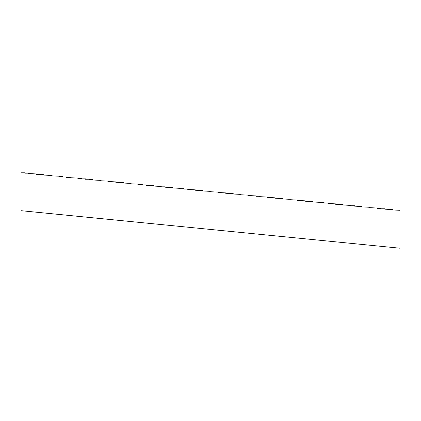 <?xml version="1.0" encoding="UTF-8"?>
<svg xmlns="http://www.w3.org/2000/svg" width="421" height="421" viewBox="0 0 421 421"><rect width="100%" height="100%" fill="white"/><g stroke="black" fill="none" stroke-linecap="round" stroke-linejoin="round"><path stroke-width="0.63" d="M21.05 210.689L399.95 248.201L399.95 210.311L392.372 209.932L392.372 209.553L384.794 209.174L384.794 208.795L381.005 208.795L381.005 208.416L377.216 208.416L377.216 208.037L369.638 207.658L369.638 207.279L362.06 206.9L362.06 206.522L354.482 206.143L354.482 205.764L350.693 205.764L350.693 205.385L343.115 205.006L343.115 204.627L335.537 204.248L335.537 203.869L327.959 203.49L327.959 203.111L324.17 203.111L324.17 202.733L320.381 202.733L320.381 202.354L312.803 201.975L312.803 201.596L305.225 201.217L305.225 200.838L297.647 200.459L297.647 200.08L290.069 199.701L290.069 199.322L282.491 198.944L282.491 198.565L274.913 198.186L274.913 197.807L267.335 197.428L267.335 197.049L259.757 196.67L259.757 196.291L255.968 196.291L255.968 195.912L248.39 195.533L248.39 195.155L240.812 194.776L240.812 194.397L233.234 194.018L233.234 193.639L225.656 193.26L225.656 192.881L218.078 192.502L218.078 192.123L210.5 191.744L210.5 191.366L202.922 190.987L202.922 190.608L195.344 190.229L195.344 189.85L187.766 189.471L187.766 189.092L183.977 189.092L183.977 188.713L180.188 188.713L180.188 188.334L172.61 187.955L172.61 187.577L165.032 187.198L165.032 186.819L161.243 186.819L161.243 186.44L153.665 186.061L153.665 185.682L146.087 185.303L146.087 184.924L142.298 184.924L142.298 184.545L138.509 184.545L138.509 184.166L130.931 183.788L130.931 183.409L123.353 183.03L123.353 182.651L115.775 182.272L115.775 181.893L108.197 181.514L108.197 181.135L100.619 180.756L100.619 180.377L93.041 179.999L93.041 179.62L89.252 179.62L89.252 179.241L85.463 179.241L85.463 178.862L81.674 178.862L81.674 178.483L77.885 178.483L77.885 178.104L70.307 177.725L70.307 177.346L66.518 177.346L66.518 176.967L62.729 176.967L62.729 176.588L58.94 176.588L58.94 176.21L51.362 175.831L51.362 175.452L43.784 175.073L43.784 174.694L36.206 174.315L36.206 173.936L28.628 173.557L28.628 173.178L24.839 173.178L24.839 172.799L21.05 172.799L21.05 210.689"/></g></svg>
